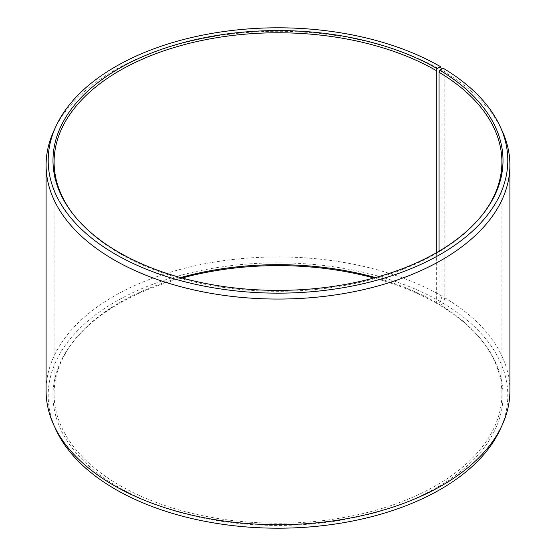 <?xml version="1.0" encoding="UTF-8"?>
<svg xmlns="http://www.w3.org/2000/svg" width="556" height="556" viewBox="0 0 556 556"><rect width="100%" height="100%" fill="white"/><g stroke="black" fill="none" stroke-linecap="round" stroke-linejoin="round"><path stroke-width="0.42" stroke-dasharray="2.78 2.08" d="M180.561 277.569A223.901 129.27 -0 0 0 73.607 341.182A223.901 129.27 -0 0 0 54.099 393.961A223.901 129.27 -0 0 0 119.679 485.367A223.901 129.27 -0 0 0 363.687 513.39A223.901 129.27 -0 0 0 501.901 393.961A223.901 129.27 -0 0 0 482.393 341.182A223.901 129.27 -0 0 0 439.059 304.16L439.859 305.286L443.306 303.361L444.814 297.821L444.814 72.169L443.306 68.312M439.059 251.194L439.059 304.16M73.107 214.164A223.901 129.27 -0 0 0 73.607 214.818A223.901 129.27 -0 0 0 119.679 253.446A223.901 129.27 -0 0 0 482.393 214.818A223.901 129.27 -0 0 0 482.893 214.164M436.321 252.785L436.321 302.554L437.106 303.666L440.498 301.706L441.978 296.153L441.978 70.508L441.52 69.312M441.978 70.508A231.901 133.885 -0 0 0 217.813 35.876A231.901 133.885 -0 0 0 53.911 130.723M441.978 296.153A231.901 133.885 -0 0 0 189.255 267.13A231.901 133.885 -0 0 0 46.099 390.826M440.498 301.706A229.802 132.675 -0 0 0 163.249 280.571A229.802 132.675 -0 0 0 55.941 429.67M182.125 278A225.013 129.909 -0 0 0 72.593 342.489A225.013 129.909 -0 0 0 118.894 487.383A225.013 129.909 -0 0 0 405.602 502.527A225.013 129.909 -0 0 0 483.407 342.489A225.013 129.909 -0 0 0 439.859 305.286M436.321 302.554A223.901 129.27 -0 0 0 375.439 277.569M437.106 303.666A225.013 129.909 -0 0 0 373.875 278M500.059 429.67A229.802 132.675 -0 0 0 443.306 303.361M509.901 390.826A231.901 133.885 -0 0 0 444.814 297.821M502.089 130.723A231.901 133.885 -0 0 0 444.814 72.169M501.901 393.961L501.901 162.039M482.393 214.818L483.407 213.511M482.393 341.182L483.407 342.489M73.607 341.182L72.593 342.489M73.607 214.818L72.593 213.511M54.099 393.961L54.099 162.039"/><path stroke-width="0.83" d="M482.893 214.164A223.901 129.27 -0 0 0 501.901 162.039A223.901 129.27 -0 0 0 439.059 72.245L439.059 251.194M441.52 69.312L440.498 66.657L437.106 68.617A225.013 129.909 -0 0 0 150.398 53.473A225.013 129.909 -0 0 0 72.593 213.511A225.013 129.909 -0 0 0 118.894 252.334A225.013 129.909 -0 0 0 483.407 213.511A225.013 129.909 -0 0 0 439.859 70.237L439.059 72.245M440.498 66.657A229.802 132.675 -0 0 0 218.355 32.345A229.802 132.675 -0 0 0 55.941 126.33A229.802 132.675 -0 0 0 115.502 254.294A229.802 132.675 -0 0 0 392.751 275.428A229.802 132.675 -0 0 0 500.059 126.33A229.802 132.675 -0 0 0 443.306 68.312L439.859 70.237M55.941 126.33L53.911 130.723A231.901 133.885 -0 0 0 46.099 165.174A231.901 133.885 -0 0 0 114.022 259.847A231.901 133.885 -0 0 0 366.745 288.87A231.901 133.885 -0 0 0 509.901 165.174A231.901 133.885 -0 0 0 502.089 130.723L500.059 126.33M46.099 165.174L46.099 390.826A231.901 133.885 -0 0 0 53.911 425.277A231.901 133.885 -0 0 0 114.022 485.492A231.901 133.885 -0 0 0 338.187 520.124A231.901 133.885 -0 0 0 502.089 425.277A231.901 133.885 -0 0 0 509.901 390.826L509.901 165.174M53.911 425.277L55.941 429.67A229.802 132.675 -0 0 0 115.502 489.343A229.802 132.675 -0 0 0 337.645 523.655A229.802 132.675 -0 0 0 500.059 429.67L502.089 425.277M375.439 277.569A223.901 129.27 -0 0 0 180.561 277.569M373.875 278A225.013 129.909 -0 0 0 182.125 278M437.106 68.617L436.321 70.633A223.901 129.27 -0 0 0 192.313 42.61A223.901 129.27 -0 0 0 54.099 162.039A223.901 129.27 -0 0 0 73.107 214.164M436.321 70.633L436.321 252.785"/></g></svg>
